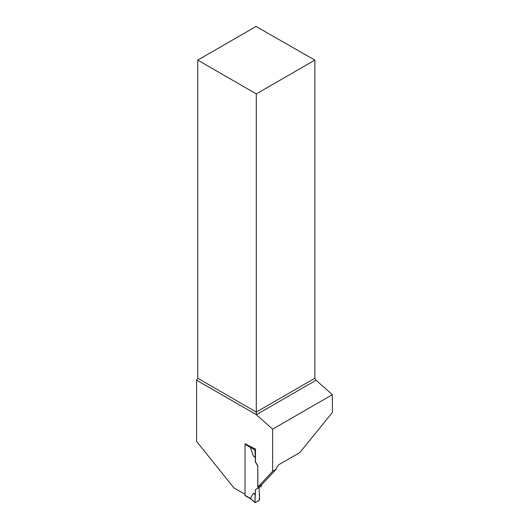<?xml version="1.0" encoding="UTF-8"?>
<svg xmlns="http://www.w3.org/2000/svg" width="529" height="529" viewBox="0 0 529 529"><rect width="100%" height="100%" fill="white"/><g stroke="black" fill="none" stroke-linecap="round" stroke-linejoin="round"><path stroke-width="0.79" d="M261.505 484.908L261.505 486.151L255.355 489.702L259.065 487.559L259.527 499.574A0.655 0.377 120 0 1 259.065 500.401L255.355 502.543A0.655 0.377 -60 0 1 254.892 502.252L250.369 498.397L245.039 495.375A0.655 0.377 120 0 0 245.172 495.68L250.627 498.827M245.238 443.725A0.655 0.377 120 0 0 245.039 444.281L245.039 495.375M255.355 489.702L255.355 493.941L253.272 493.352L250.369 498.397M251.07 446.721L250.369 447.422L253.272 455.813L255.355 457.631L255.355 461.877L257.802 466.102L257.802 488.287M257.802 466.102L257.914 487.037L261.392 485.027L276.257 469.177L272.62 471.279L257.914 487.037M245.152 443.857L255.355 449.035A0.655 0.377 120 0 0 254.892 449.855L250.369 447.422M255.355 457.631L254.892 449.855M255.355 449.035L254.224 448.42M253.272 455.813L255.176 457.162M255.355 493.941L254.892 502.252M253.272 493.352L255.176 494.622L254.892 502.252C256.049 502.219 257.438 501.604 259.065 500.401C259.534 497.71 259.594 494.999 259.243 492.268L259.065 487.559L255.355 489.702L255.176 494.622M272.62 471.279L272.62 429.158L256.307 414.67L196.623 380.206L196.623 441.47L233.95 487.91L245.039 494.311M255.474 448.962L255.474 461.255A1.64 0.946 -120 0 0 255.811 462.392L257.914 466.036M272.62 429.158L332.377 394.654L332.377 412.441L299.844 452.546L279.801 464.118A5.244 3.029 120 0 0 276.257 469.177M196.623 380.206L197.747 378.255L256.307 412.065L314.861 378.255L316.025 380.258L332.377 394.654M197.747 60.108L256.307 93.917L314.861 60.108L256.049 26.45L197.747 60.108L197.747 378.255M256.334 414.723L316.025 380.258M256.307 414.67L256.307 93.917M314.861 60.108L314.861 378.255M245.039 444.281L250.376 447.362M250.587 498.794L254.998 502.55"/></g></svg>
